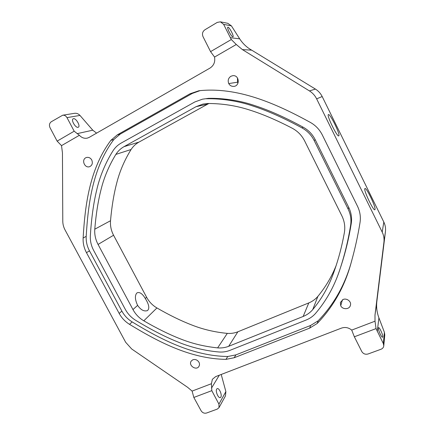 <?xml version="1.0" encoding="UTF-8"?>
<svg xmlns="http://www.w3.org/2000/svg" width="435" height="435" viewBox="0 0 435 435"><rect width="100%" height="100%" fill="white"/><g stroke="black" fill="none" stroke-linecap="round" stroke-linejoin="round"><path stroke-width="0.65" d="M351.719 330.094L354.351 336.793L361.779 351.529C363.263 353.867 365.362 354.683 368.081 353.981L381.022 349.251C382.642 348.593 383.561 347.445 383.779 345.814L383.344 343.59L376.047 328.599L375.013 321.193L351.719 330.094C348.582 327.544 345.162 326.881 341.453 328.115L215.662 376.607L212.367 379.304L211.421 383.713L192.107 391.092L187.643 387.329L131.713 348.995L125.677 342.296L65.076 229.995C63.581 227.184 62.814 224.242 62.781 221.165L62.45 152.81L61.514 145.633L79.393 135.285L74.184 131.196L66.985 117.624C65.93 115.846 64.494 115.041 62.678 115.221L51.286 121.751C49.378 123.208 48.959 125.198 50.036 127.711L57.137 141.136L61.514 145.633M383.822 222.051L322.183 96.532C320.617 93.405 318.366 90.92 315.424 89.077L251.713 50.166L242.398 49.595L309.448 90.926C312.575 92.878 314.967 95.521 316.637 98.854L382.207 232.111L383.822 222.046C385.285 225.085 385.823 228.25 385.448 231.534L376.857 301.433C376.199 306.931 376.884 312.401 378.907 317.833L384.399 332.296L384.774 334.934L383.779 345.814M192.107 391.092L193.831 397.454L201.062 410.7C202.449 412.815 204.276 413.593 206.543 413.027L217.272 409.101L219.022 407.622L225.46 395.899L225.874 391.603L221.214 374.464M375.013 321.193L374.986 315.103L383.936 242.154C384.339 238.679 383.762 235.33 382.207 232.111M62.678 115.221L74.728 113.296C76.696 113.095 78.447 113.807 79.98 115.433L92.775 130.185L96.586 133.143M220.409 21.837L227.766 23.311L231.409 25.861L223.65 24.382L220.409 21.837L217.244 22.397L204.88 29.797C202.536 31.548 201.916 33.838 203.02 36.66L210.567 51.629L231.306 39.531L223.65 24.382M251.713 50.166C246.824 47.442 242.817 43.669 239.69 38.84L231.409 25.861M375.024 209.469C375.938 207.06 366.4 187.191 364.965 188.518L364.818 188.703C363.638 190.612 373.469 211.203 374.861 209.73L375.024 209.469M338.827 135.818C340.534 134.719 329.996 113.203 328.42 114.579L328.398 114.59C326.391 115.15 337.25 137.416 338.762 135.867L338.827 135.818M242.398 49.595L236.281 44.495L231.306 39.531M57.137 141.136L74.184 131.196M236.281 44.495L214.547 57.072L210.567 51.629M214.547 57.072C215.352 61.868 213.835 65.538 210.007 68.078L89.197 137.378L87.353 138.118C84.346 138.716 81.693 137.77 79.393 135.285M230.854 76.288C228.304 78.121 227.603 80.546 228.756 83.563C229.854 85.592 231.605 86.532 234.003 86.38C240.022 85.858 239.495 74.918 232.823 75.674L230.854 76.288M343.128 299.47C346.7 297.872 351.621 301.547 350.425 305.234C349.561 309.698 342.579 309.763 340.73 305.783L340.387 302.439L343.128 299.47M192.895 359.745L191.297 360.979C187.942 365.34 196.207 370.897 198.855 366.52C199.676 365.106 199.708 363.676 198.953 362.235C197.403 359.892 195.386 359.065 192.895 359.745M85.706 157.796L86.473 157.475C88.729 157.046 90.496 157.889 91.763 159.998C92.943 163.163 92.231 165.387 89.632 166.681C84.738 168.459 81.253 160.075 85.706 157.796M225.988 359.364L227.744 356.504L235.879 354.889L234.193 357.744L225.988 359.364C190.693 358.864 158.427 341.97 129.548 324.363C125.133 321.639 121.675 317.99 119.174 313.428L121.865 311.079C124.345 315.603 127.77 319.214 132.148 321.911L129.548 324.363M200.187 90.583L192.319 93.422L120.234 134.1L113.812 139.548C92.715 167.796 88.142 203.64 86.201 236.352C85.94 241.376 87.033 246.21 89.49 250.854L86.467 252.659L119.174 313.428M86.467 252.659C83.988 247.972 82.878 243.094 83.134 238.027L86.201 236.352M113.812 139.548L110.86 140.342C89.615 168.856 85.048 205.026 83.134 238.027M110.86 140.342L117.336 134.839L120.234 134.1M192.319 93.422L190.041 93.77L117.336 134.839M190.041 93.77L198.925 90.752C237.086 86.63 275.328 103.177 310.122 122.284C315.467 125.247 319.524 129.461 322.291 134.932L357.499 206.228C360.104 211.627 360.919 217.223 359.952 223.014C357.853 235.884 355.096 248.439 351.692 260.674C345.39 285.219 333.895 306.153 317.202 323.477L309.644 328.131L310.65 325.445L318.137 320.823L317.202 323.477M234.193 357.744L309.644 328.131M211.421 383.713L211.801 390.663L193.831 397.454M376.047 328.599L354.351 336.793M219.022 407.622L218.935 404.12L211.801 390.663M382.784 336.853C383.061 334.928 379.532 327.076 378.559 327.653L378.374 328.028C378.053 329.866 381.625 337.854 382.599 337.255L382.784 336.853M220.882 397.079C222.242 394.909 219.213 387.677 217.163 388.645L216.663 389.107C215.26 391.201 218.305 398.547 220.36 397.574L220.882 397.079M228.005 27.198C229.49 27.302 234.22 36.333 232.991 36.828L232.828 36.855C231.404 36.872 226.581 27.72 227.82 27.22L228.005 27.198M138.928 142.125C135.731 143.92 133.115 146.377 131.082 149.509L115.857 154.409C109.006 165.675 104.101 177.279 101.143 189.203C98.109 200.997 95.988 214.325 94.781 229.196L110.523 220.735C110.126 225.765 111.142 230.604 113.568 235.248L146.606 297.263C149.064 301.787 152.5 305.354 156.926 307.953C169.443 315.201 181.161 320.916 192.074 325.103C203.058 329.42 214.803 332.177 227.309 333.379C231.023 333.65 234.541 333.123 237.863 331.791L228.685 346.298L303.157 316.462L308.79 302.918C312.384 301.439 315.418 299.253 317.898 296.355L312.738 309.617C322.069 298.41 329.213 285.648 334.167 271.331C338.544 259.064 341.921 246.275 344.313 232.97C345.374 227.103 344.563 221.41 341.894 215.896L304.663 140.967C301.819 135.377 297.649 131.12 292.151 128.189C276.633 120.093 262.327 113.992 249.222 109.892C236.009 105.645 222.247 103.514 207.935 103.497L203.058 104.052L196.071 106.673L124.035 146.649L138.928 142.125L207.696 104.128L196.071 106.673M73.471 118.673C76.027 118.043 80.698 126.036 78.344 127.21L78.044 127.319C75.538 128.042 70.769 119.978 73.14 118.793L73.471 118.673M137.612 305.375C134.991 299.699 134.719 295.599 136.797 293.065L137.357 292.706C139.929 291.967 142.566 293.886 145.274 298.47C149.047 304.462 149.776 308.507 147.465 310.595C144.088 311.699 140.804 309.959 137.612 305.375L132.963 309.568L98.06 244.432C95.493 239.549 94.4 234.47 94.781 229.196M228.685 346.298C225.205 347.668 221.518 348.201 217.625 347.886C204.51 346.543 192.188 343.579 180.672 338.99C169.226 334.537 156.937 328.479 143.811 320.818C139.167 318.067 135.551 314.32 132.963 309.568M208.941 103.486L207.696 104.128M110.523 220.735C111.768 206.56 113.872 193.858 116.836 182.629C119.734 171.27 124.481 160.232 131.082 149.509M308.79 302.918L237.863 331.791M336.233 265.317C331.829 276.47 325.717 286.812 317.898 296.355M235.879 354.889L310.65 325.445M89.49 250.854L121.865 311.079M351.997 259.619C345.733 283.511 334.444 303.913 318.137 320.823M227.744 356.504C192.759 356.053 160.771 339.344 132.148 321.911M340.763 266.791L341.209 265.459C345.526 252.175 348.848 238.375 351.17 224.052L350.545 225.803C351.518 220.007 350.697 214.401 348.082 208.979L348.734 207.397C351.322 212.758 352.138 218.31 351.17 224.052M208.37 98.353L202.449 99.185L208.37 98.353C223.688 97.995 240.952 100.735 255.046 105.7C269.885 110.49 286.752 118.238 303.097 127.156C308.41 130.07 312.444 134.241 315.196 139.668L348.734 207.397M350.545 225.803C348.196 240.267 344.846 254.203 340.491 267.612C335.07 285.001 326.712 300.308 315.429 313.543C312.868 316.408 309.758 318.578 306.109 320.04L229.805 350.403C226.456 351.719 222.91 352.252 219.164 352.002C204.928 350.827 189.497 346.945 177.159 341.671C164.158 336.462 149.667 328.806 135.834 320.41C131.348 317.675 127.841 313.994 125.313 309.367L93.656 250.419C91.154 245.672 90.05 240.734 90.349 235.601C91.328 219.795 93.351 203.749 96.657 190.269C99.501 177.279 105.482 162.603 113.171 150.537C115.248 147.4 117.896 144.92 121.109 143.104L194.826 101.953L202.449 99.185M315.196 139.668L314.168 140.532L348.082 208.979M314.168 140.532C311.384 135.051 307.311 130.832 301.944 127.885L303.097 127.156M206.25 98.756C221.714 98.397 239.152 101.17 253.387 106.189C268.379 111.034 285.425 118.869 301.944 127.885M312.738 309.617C310.133 312.651 306.941 314.929 303.157 316.462M115.857 154.409C117.967 151.114 120.691 148.531 124.035 146.649M238.005 83.063L237.613 82.405L237.45 77.974M385.448 231.534L383.936 242.154M374.986 315.103L376.857 301.433M315.424 89.077L309.448 90.926M322.183 96.532L316.637 98.854M378.907 317.833L377.27 331.454M230.3 37.682L239.69 38.84M219.311 375.198L211.464 388.189M77.109 133.659L92.775 130.185M383.344 343.59L384.399 332.296M218.935 404.12L225.874 391.603M79.98 115.433L66.985 117.624M145.274 298.47L146.606 297.263M113.568 235.248L98.06 244.432M156.926 307.953L143.811 320.818M340.73 305.783L342.405 299.835M217.625 347.886L227.309 333.379M228.756 83.563L238.277 82.101M334.167 271.331L334.537 270.293"/></g></svg>
